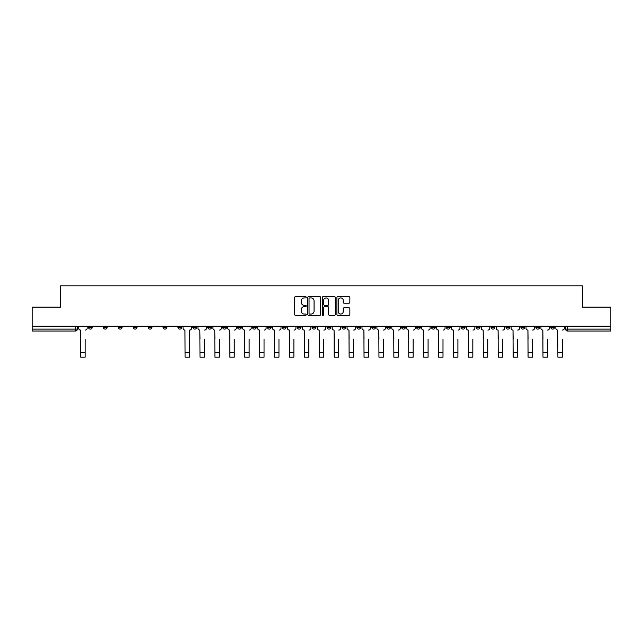 <?xml version="1.0" encoding="UTF-8"?>
<svg xmlns="http://www.w3.org/2000/svg" width="643" height="643" viewBox="0 0 643 643"><rect width="100%" height="100%" fill="white"/><g stroke="black" fill="none" stroke-linecap="round" stroke-linejoin="round"><path stroke-width="0.96" d="M306.205 297.267A0.659 0.659 0 0 0 305.546 296.608L295.579 296.608A0.94 0.94 0 0 0 294.639 297.548L294.639 314.435A0.94 0.94 0 0 0 295.579 315.375L305.546 315.375A0.659 0.659 0 0 0 306.205 314.716A0.659 0.659 0 0 0 305.546 314.057L304.26 314.057A3.006 3.006 0 0 1 301.254 311.059L301.254 309.653A3.006 3.006 0 0 1 304.26 306.647L305.546 306.647A0.659 0.659 0 0 0 306.205 305.988A0.659 0.659 0 0 0 305.546 305.337L304.26 305.337A3.006 3.006 0 0 1 301.254 302.331L301.254 300.924A3.006 3.006 0 0 1 304.26 297.918L305.546 297.918A0.659 0.659 0 0 0 306.205 297.267M491.075 326.162L491.075 327.215L494.901 327.215A1.913 1.913 0 0 1 492.988 329.12A1.913 1.913 0 0 1 491.075 327.215L491.075 326.162M476.166 326.162L476.166 327.215L479.991 327.215A1.913 1.913 0 0 1 478.079 329.12A1.913 1.913 0 0 1 476.166 327.215L476.166 326.162M386.692 326.162L386.692 327.215L390.518 327.215A1.913 1.913 0 0 1 388.605 329.12A1.913 1.913 0 0 1 386.692 327.215L386.692 326.162M371.783 326.162L371.783 327.215L375.6 327.215A1.913 1.913 0 0 1 373.696 329.12A1.913 1.913 0 0 1 371.783 327.215L371.783 326.162M356.865 326.162L356.865 327.215L360.691 327.215A1.913 1.913 0 0 1 358.778 329.12A1.913 1.913 0 0 1 356.865 327.215L356.865 326.162M327.046 326.162L327.046 327.215L330.872 327.215A1.913 1.913 0 0 1 328.959 329.12A1.913 1.913 0 0 1 327.046 327.215L327.046 326.162M297.219 327.215L297.219 326.162L297.219 327.215A1.913 1.913 0 0 0 299.132 329.12A1.913 1.913 0 0 1 297.219 327.215L301.045 327.215A1.913 1.913 0 0 1 299.132 329.12A1.913 1.913 0 0 0 301.045 327.215L301.045 326.162L301.045 327.215M282.309 327.215L282.309 326.162L282.309 327.215A1.913 1.913 0 0 0 284.222 329.12A1.913 1.913 0 0 1 282.309 327.215L286.135 327.215A1.913 1.913 0 0 1 284.222 329.12M267.4 327.215L267.4 326.162L267.4 327.215A1.913 1.913 0 0 0 269.304 329.12A1.913 1.913 0 0 1 267.4 327.215L271.217 327.215A1.913 1.913 0 0 1 269.304 329.12A1.913 1.913 0 0 0 271.217 327.215L271.217 326.162L271.217 327.215M252.482 326.162L252.482 327.215L256.308 327.215A1.913 1.913 0 0 1 254.395 329.12A1.913 1.913 0 0 1 252.482 327.215L252.482 326.162M237.572 326.162L237.572 327.215L241.398 327.215A1.913 1.913 0 0 1 239.485 329.12A1.913 1.913 0 0 1 237.572 327.215L237.572 326.162M222.663 326.162L222.663 327.215L226.481 327.215A1.913 1.913 0 0 1 224.576 329.12A1.913 1.913 0 0 1 222.663 327.215L222.663 326.162M207.745 327.215L207.745 326.162L207.745 327.215A1.913 1.913 0 0 0 209.658 329.12A1.913 1.913 0 0 1 207.745 327.215L211.571 327.215A1.913 1.913 0 0 1 209.658 329.12M177.926 327.215L177.926 326.162L177.926 327.215A1.913 1.913 0 0 0 179.839 329.12A1.913 1.913 0 0 1 177.926 327.215L181.744 327.215A1.913 1.913 0 0 1 179.839 329.12A1.913 1.913 0 0 0 181.744 327.215L181.744 326.162L181.744 327.215M163.009 327.215L163.009 326.162L163.009 327.215A1.913 1.913 0 0 0 164.921 329.12A1.913 1.913 0 0 1 163.009 327.215L166.834 327.215A1.913 1.913 0 0 1 164.921 329.12A1.913 1.913 0 0 0 166.834 327.215L166.834 326.162L166.834 327.215M148.099 327.215L148.099 326.162L148.099 327.215A1.913 1.913 0 0 0 150.012 329.12A1.913 1.913 0 0 1 148.099 327.215L151.925 327.215A1.913 1.913 0 0 1 150.012 329.12A1.913 1.913 0 0 0 151.925 327.215L151.925 326.162L151.925 327.215M133.189 327.215L133.189 326.162L133.189 327.215A1.913 1.913 0 0 0 135.102 329.12A1.913 1.913 0 0 1 133.189 327.215L137.015 327.215A1.913 1.913 0 0 1 135.102 329.12M118.28 327.215L118.28 326.162L118.28 327.215A1.913 1.913 0 0 0 120.185 329.12A1.913 1.913 0 0 1 118.28 327.215L122.098 327.215A1.913 1.913 0 0 1 120.185 329.12A1.913 1.913 0 0 0 122.098 327.215L122.098 326.162L122.098 327.215M103.362 327.215L103.362 326.162L103.362 327.215A1.913 1.913 0 0 0 105.275 329.12A1.913 1.913 0 0 1 103.362 327.215L107.188 327.215A1.913 1.913 0 0 1 105.275 329.12A1.913 1.913 0 0 0 107.188 327.215L107.188 326.162L107.188 327.215M348.924 303.223A0.94 0.94 0 0 0 349.856 302.282L349.856 297.548A0.94 0.94 0 0 0 348.924 296.608L337.848 296.608A0.94 0.94 0 0 0 336.908 297.548L336.908 314.435A0.94 0.94 0 0 0 337.848 315.375L348.924 315.375A0.94 0.94 0 0 0 349.856 314.435L349.856 308.712A0.94 0.94 0 0 0 348.924 307.772L344.182 307.772A0.94 0.94 0 0 0 343.241 308.712L343.241 311.55A2.508 2.508 0 0 1 340.734 314.057A2.508 2.508 0 0 1 338.226 311.55L338.226 300.434A2.508 2.508 0 0 1 340.734 297.918A2.508 2.508 0 0 1 343.241 300.434L343.241 302.282A0.94 0.94 0 0 0 344.182 303.223L348.924 303.223M32.15 326.162L32.15 307.137L60.635 307.137L60.635 285.822L582.365 285.822L582.365 307.137L610.85 307.137L610.85 326.162L32.15 326.162L32.15 329.12L77.361 329.12L77.361 326.162L77.361 329.12A1.913 1.913 0 0 1 75.456 331.032L32.15 331.032L32.15 329.12M320.68 297.548A0.94 0.94 0 0 0 319.74 296.608L308.672 296.608A0.94 0.94 0 0 0 307.732 297.548L307.732 314.435A0.94 0.94 0 0 0 308.672 315.375L319.74 315.375A0.94 0.94 0 0 0 320.68 314.435L320.68 297.548M323.26 296.608L334.328 296.608A0.94 0.94 0 0 1 335.268 297.548L335.268 314.435A0.94 0.94 0 0 1 334.328 315.375L329.594 315.375A0.94 0.94 0 0 1 328.653 314.435L328.653 307.587A0.94 0.94 0 0 0 327.713 306.647L324.57 306.647A0.94 0.94 0 0 0 323.638 307.587L323.638 314.716A0.659 0.659 0 0 1 322.979 315.375A0.659 0.659 0 0 1 322.32 314.716L322.32 297.548A0.94 0.94 0 0 1 323.26 296.608M565.639 326.162L565.639 329.12L610.85 329.12L610.85 331.032L567.544 331.032A1.913 1.913 0 0 1 565.639 329.12A1.913 1.913 0 0 0 567.544 331.032L567.544 326.162M610.85 326.162L610.85 329.12M554.547 326.162L554.547 327.215A1.913 1.913 0 0 1 552.634 329.12A1.913 1.913 0 0 1 550.721 327.215L554.547 327.215M550.721 326.162L550.721 327.215M539.638 326.162L539.638 327.215A1.913 1.913 0 0 1 537.725 329.12A1.913 1.913 0 0 1 535.812 327.215A1.913 1.913 0 0 0 537.725 329.12M535.812 326.162L535.812 327.215L539.638 327.215M524.72 326.162L524.72 327.215A1.913 1.913 0 0 1 522.815 329.12A1.913 1.913 0 0 1 520.902 327.215L524.72 327.215M520.902 326.162L520.902 327.215M509.811 326.162L509.811 327.215A1.913 1.913 0 0 1 507.898 329.12A1.913 1.913 0 0 1 505.985 327.215L509.811 327.215M505.985 326.162L505.985 327.215M494.901 326.162L494.901 327.215M479.991 326.162L479.991 327.215L479.991 326.162M465.074 326.162L465.074 327.215A1.913 1.913 0 0 1 463.161 329.12A1.913 1.913 0 0 1 461.256 327.215L465.074 327.215M461.256 326.162L461.256 327.215M450.164 326.162L450.164 327.215A1.913 1.913 0 0 1 448.251 329.12A1.913 1.913 0 0 1 446.338 327.215L450.164 327.215M446.338 326.162L446.338 327.215M435.255 326.162L435.255 327.215A1.913 1.913 0 0 1 433.342 329.12A1.913 1.913 0 0 1 431.429 327.215L435.255 327.215M431.429 326.162L431.429 327.215M420.337 326.162L420.337 327.215A1.913 1.913 0 0 1 418.424 329.12A1.913 1.913 0 0 1 416.519 327.215L420.337 327.215M416.519 326.162L416.519 327.215M405.428 326.162L405.428 327.215A1.913 1.913 0 0 1 403.515 329.12A1.913 1.913 0 0 1 401.602 327.215L405.428 327.215M401.602 326.162L401.602 327.215M390.518 326.162L390.518 327.215A1.913 1.913 0 0 1 388.605 329.12M375.6 326.162L375.6 327.215M360.691 327.215L360.691 326.162L360.691 327.215A1.913 1.913 0 0 1 358.778 329.12M345.781 326.162L345.781 327.215A1.913 1.913 0 0 1 343.868 329.12A1.913 1.913 0 0 1 341.955 327.215A1.913 1.913 0 0 0 343.868 329.12A1.913 1.913 0 0 0 345.781 327.215L341.955 327.215L341.955 326.162M330.872 327.215L330.872 326.162L330.872 327.215A1.913 1.913 0 0 1 328.959 329.12M315.954 326.162L315.954 327.215A1.913 1.913 0 0 1 314.041 329.12A1.913 1.913 0 0 1 312.128 327.215A1.913 1.913 0 0 0 314.041 329.12M312.128 326.162L312.128 327.215L315.954 327.215M286.135 326.162L286.135 327.215L286.135 326.162M256.308 327.215L256.308 326.162L256.308 327.215A1.913 1.913 0 0 1 254.395 329.12M241.398 327.215L241.398 326.162L241.398 327.215A1.913 1.913 0 0 1 239.485 329.12M226.481 327.215L226.481 326.162L226.481 327.215A1.913 1.913 0 0 1 224.576 329.12M211.571 326.162L211.571 327.215L211.571 326.162M196.662 327.215L196.662 326.162L196.662 327.215A1.913 1.913 0 0 1 194.749 329.12A1.913 1.913 0 0 1 192.836 327.215L196.662 327.215A1.913 1.913 0 0 1 194.749 329.12M192.836 326.162L192.836 327.215M137.015 326.162L137.015 327.215L137.015 326.162M92.279 326.162L92.279 327.215A1.913 1.913 0 0 1 90.366 329.12A1.913 1.913 0 0 1 88.453 327.215A1.913 1.913 0 0 0 90.366 329.12A1.913 1.913 0 0 0 92.279 327.215L92.279 326.162M88.453 326.162L88.453 327.215L92.279 327.215M75.456 326.162L75.456 331.032A1.913 1.913 0 0 0 77.361 329.12M309.701 297.918A0.659 0.659 0 0 0 309.042 298.577L309.042 313.406A0.659 0.659 0 0 0 309.701 314.057L311.059 314.057A3.006 3.006 0 0 0 314.065 311.059L314.065 300.924A3.006 3.006 0 0 0 311.059 297.918L309.701 297.918M328.653 300.482A2.508 2.508 0 0 0 326.146 297.966A2.508 2.508 0 0 0 323.638 300.482L323.638 304.396A0.94 0.94 0 0 0 324.57 305.337L327.713 305.337A0.94 0.94 0 0 0 328.653 304.396L328.653 300.482M78.655 328.171L78.655 326.162L78.655 328.171A1.913 1.913 0 0 0 80.568 330.076L80.713 339.158M80.568 330.076L80.713 357.178L85.109 357.178L85.109 339.158M87.159 328.171L87.159 326.162L87.159 328.171A1.913 1.913 0 0 1 85.254 330.076M85.109 357.178L80.713 357.178M197.948 328.171L197.948 326.162L197.948 328.171A1.913 1.913 0 0 0 199.86 330.076L200.005 339.158M199.86 330.076L200.005 357.178L204.402 357.178L204.402 339.158M206.459 328.171L206.459 326.162L206.459 328.171A1.913 1.913 0 0 1 204.546 330.076M212.865 328.171L212.865 326.162L212.865 328.171A1.913 1.913 0 0 0 214.778 330.076L214.915 339.158M214.778 330.076L214.915 357.178L219.311 357.178L219.311 339.158M221.369 328.171L221.369 326.162L221.369 328.171A1.913 1.913 0 0 1 219.456 330.076M227.775 328.171L227.775 326.162L227.775 328.171A1.913 1.913 0 0 0 229.688 330.076L229.832 339.158M229.688 330.076L229.832 357.178L234.229 357.178L234.229 339.158M236.278 328.171L236.278 326.162L236.278 328.171A1.913 1.913 0 0 1 234.374 330.076M242.684 328.171L242.684 326.162L242.684 328.171A1.913 1.913 0 0 0 244.597 330.076L244.742 339.158M244.597 330.076L244.742 357.178L249.138 357.178L249.138 339.158M251.196 328.171L251.196 326.162L251.196 328.171A1.913 1.913 0 0 1 249.283 330.076M257.602 328.171L257.602 326.162L257.602 328.171A1.913 1.913 0 0 0 259.507 330.076L259.651 339.158M259.507 330.076L259.651 357.178L264.048 357.178L264.048 339.158M266.106 328.171L266.106 326.162L266.106 328.171A1.913 1.913 0 0 1 264.193 330.076M272.511 328.171L272.511 326.162L272.511 328.171A1.913 1.913 0 0 0 274.424 330.076L274.569 339.158M274.424 330.076L274.569 357.178L278.966 357.178L278.966 339.158M281.015 328.171L281.015 326.162L281.015 328.171A1.913 1.913 0 0 1 279.102 330.076M287.421 328.171L287.421 326.162L287.421 328.171A1.913 1.913 0 0 0 289.334 330.076L289.479 339.158M289.334 330.076L289.479 357.178L293.875 357.178L293.875 339.158M295.933 328.171L295.933 326.162L295.933 328.171A1.913 1.913 0 0 1 294.02 330.076M302.331 328.171L302.331 326.162L302.331 328.171A1.913 1.913 0 0 0 304.243 330.076L304.388 339.158M304.243 330.076L304.388 357.178L308.785 357.178L308.785 339.158M310.842 328.171L310.842 326.162L310.842 328.171A1.913 1.913 0 0 1 308.929 330.076M317.248 328.171L317.248 326.162L317.248 328.171A1.913 1.913 0 0 0 319.161 330.076L319.298 339.158M319.161 330.076L319.298 357.178L323.702 357.178L323.702 339.158M325.752 328.171L325.752 326.162L325.752 328.171A1.913 1.913 0 0 1 323.839 330.076M332.158 328.171L332.158 326.162L332.158 328.171A1.913 1.913 0 0 0 334.071 330.076L334.215 339.158M334.071 330.076L334.215 357.178L338.612 357.178L338.612 339.158M340.669 328.171L340.669 326.162L340.669 328.171A1.913 1.913 0 0 1 338.757 330.076M347.067 328.171L347.067 326.162L347.067 328.171A1.913 1.913 0 0 0 348.98 330.076L349.125 339.158M348.98 330.076L349.125 357.178L353.521 357.178L353.521 339.158M355.579 328.171L355.579 326.162L355.579 328.171A1.913 1.913 0 0 1 353.666 330.076M361.985 328.171L361.985 326.162L361.985 328.171A1.913 1.913 0 0 0 363.898 330.076L364.034 339.158M363.898 330.076L364.034 357.178L368.431 357.178L368.431 339.158M370.489 328.171L370.489 326.162L370.489 328.171A1.913 1.913 0 0 1 368.576 330.076M376.894 328.171L376.894 326.162L376.894 328.171A1.913 1.913 0 0 0 378.807 330.076L378.952 339.158M378.807 330.076L378.952 357.178L383.349 357.178L383.349 339.158M385.398 328.171L385.398 326.162L385.398 328.171A1.913 1.913 0 0 1 383.493 330.076M391.804 328.171L391.804 326.162L391.804 328.171A1.913 1.913 0 0 0 393.717 330.076L393.862 339.158M393.717 330.076L393.862 357.178L398.258 357.178L398.258 339.158M400.316 328.171L400.316 326.162L400.316 328.171A1.913 1.913 0 0 1 398.403 330.076M185.096 357.178L189.492 357.178L185.096 357.178L184.951 330.076A1.913 1.913 0 0 1 183.038 328.171L183.038 326.162M191.55 326.162L191.55 328.171A1.913 1.913 0 0 1 189.637 330.076L189.492 357.178M204.402 357.178L200.005 357.178M219.311 357.178L214.915 357.178M234.229 357.178L229.832 357.178M249.138 357.178L244.742 357.178M264.048 357.178L259.651 357.178M278.966 357.178L274.569 357.178M293.875 357.178L289.479 357.178M308.785 357.178L304.388 357.178M323.702 357.178L319.298 357.178M338.612 357.178L334.215 357.178M353.521 357.178L349.125 357.178M368.431 357.178L364.034 357.178M383.349 357.178L378.952 357.178M398.258 357.178L393.862 357.178M406.722 328.171L406.722 326.162L406.722 328.171A1.913 1.913 0 0 0 408.626 330.076L408.771 339.158M408.626 330.076L408.771 357.178L413.168 357.178L413.168 339.158M415.225 328.171L415.225 326.162L415.225 328.171A1.913 1.913 0 0 1 413.312 330.076M413.168 357.178L408.771 357.178M421.631 328.171L421.631 326.162L421.631 328.171A1.913 1.913 0 0 0 423.544 330.076L423.689 339.158M423.544 330.076L423.689 357.178L428.085 357.178L428.085 339.158M430.135 328.171L430.135 326.162L430.135 328.171A1.913 1.913 0 0 1 428.222 330.076M428.085 357.178L423.689 357.178M436.541 328.171L436.541 326.162L436.541 328.171A1.913 1.913 0 0 0 438.454 330.076L438.598 339.158M438.454 330.076L438.598 357.178L442.995 357.178L442.995 339.158M445.052 328.171L445.052 326.162L445.052 328.171A1.913 1.913 0 0 1 443.14 330.076M442.995 357.178L438.598 357.178M451.45 328.171L451.45 326.162L451.45 328.171A1.913 1.913 0 0 0 453.363 330.076L453.508 339.158M453.363 330.076L453.508 357.178L457.904 357.178L457.904 339.158M459.962 328.171L459.962 326.162L459.962 328.171A1.913 1.913 0 0 1 458.049 330.076M457.904 357.178L453.508 357.178M466.368 328.171L466.368 326.162L466.368 328.171A1.913 1.913 0 0 0 468.281 330.076L468.417 339.158M468.281 330.076L468.417 357.178L472.822 357.178L472.822 339.158M474.872 328.171L474.872 326.162L474.872 328.171A1.913 1.913 0 0 1 472.959 330.076M472.822 357.178L468.417 357.178M481.277 328.171L481.277 326.162L481.277 328.171A1.913 1.913 0 0 0 483.19 330.076L483.335 339.158M483.19 330.076L483.335 357.178L487.732 357.178L487.732 339.158M489.789 328.171L489.789 326.162L489.789 328.171A1.913 1.913 0 0 1 487.876 330.076M487.732 357.178L483.335 357.178M496.187 328.171L496.187 326.162L496.187 328.171A1.913 1.913 0 0 0 498.1 330.076L498.245 339.158M498.1 330.076L498.245 357.178L502.641 357.178L502.641 339.158M504.699 328.171L504.699 326.162L504.699 328.171A1.913 1.913 0 0 1 502.786 330.076M502.641 357.178L498.245 357.178M511.105 328.171L511.105 326.162L511.105 328.171A1.913 1.913 0 0 0 513.018 330.076L513.154 339.158M513.018 330.076L513.154 357.178L517.551 357.178L517.551 339.158M519.608 328.171L519.608 326.162L519.608 328.171A1.913 1.913 0 0 1 517.695 330.076M517.551 357.178L513.154 357.178M526.014 328.171L526.014 326.162L526.014 328.171A1.913 1.913 0 0 0 527.927 330.076L528.072 339.158M527.927 330.076L528.072 357.178L532.468 357.178L532.468 339.158M534.518 328.171L534.518 326.162L534.518 328.171A1.913 1.913 0 0 1 532.613 330.076M532.468 357.178L528.072 357.178M540.924 328.171L540.924 326.162L540.924 328.171A1.913 1.913 0 0 0 542.837 330.076L542.981 339.158M542.837 330.076L542.981 357.178L547.378 357.178L547.378 339.158M549.435 328.171L549.435 326.162L549.435 328.171A1.913 1.913 0 0 1 547.523 330.076M547.378 357.178L542.981 357.178M555.841 328.171L555.841 326.162L555.841 328.171A1.913 1.913 0 0 0 557.746 330.076L557.891 339.158M557.746 330.076L557.891 357.178L562.287 357.178L562.287 339.158M564.345 328.171L564.345 326.162L564.345 328.171A1.913 1.913 0 0 1 562.432 330.076M562.287 357.178L557.891 357.178M85.109 352.348L80.713 352.348M189.492 352.348L185.096 352.348M204.402 352.348L200.005 352.348M219.311 352.348L214.915 352.348M234.229 352.348L229.832 352.348M249.138 352.348L244.742 352.348M264.048 352.348L259.651 352.348M278.966 352.348L274.569 352.348M293.875 352.348L289.479 352.348M308.785 352.348L304.388 352.348M323.702 352.348L319.298 352.348M338.612 352.348L334.215 352.348M353.521 352.348L349.125 352.348M368.431 352.348L364.034 352.348M383.349 352.348L378.952 352.348M398.258 352.348L393.862 352.348M413.168 352.348L408.771 352.348M428.085 352.348L423.689 352.348M442.995 352.348L438.598 352.348M457.904 352.348L453.508 352.348M472.822 352.348L468.417 352.348M487.732 352.348L483.335 352.348M502.641 352.348L498.245 352.348M517.551 352.348L513.154 352.348M532.468 352.348L528.072 352.348M547.378 352.348L542.981 352.348M562.287 352.348L557.891 352.348"/></g></svg>
